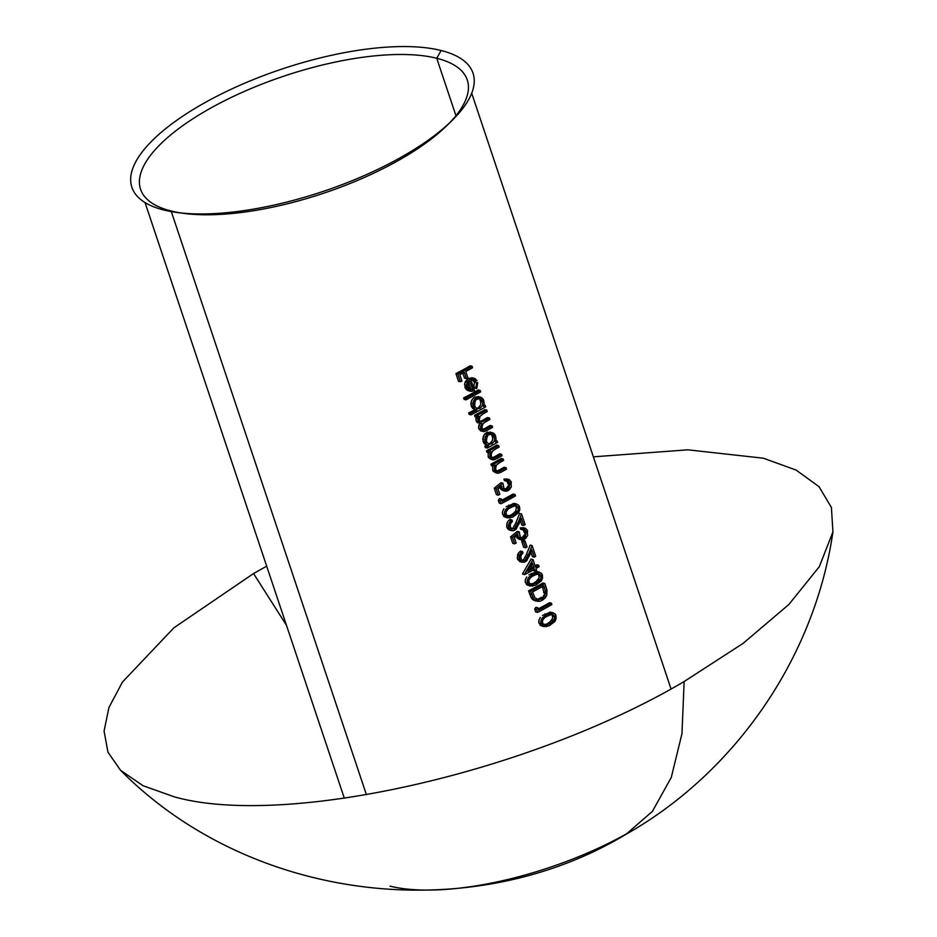 <?xml version="1.0" encoding="UTF-8"?>
<svg xmlns="http://www.w3.org/2000/svg" width="937" height="937" viewBox="0 0 937 937"><rect width="100%" height="100%" fill="white"/><g stroke="black" fill="none" stroke-linecap="round" stroke-linejoin="round"><path stroke-width="1.41" d="M177.269 212.523L184.039 213.402A172.244 61.819 -18.5 0 0 447.078 125.394A172.244 61.819 -18.5 0 0 436.736 58.27L441.151 50.516A179.869 64.559 161.5 0 1 451.95 120.604A179.869 64.559 161.5 0 1 403.859 155.683A179.869 64.559 161.5 0 1 177.269 212.523A179.869 64.559 161.5 0 1 163.776 210.005L171.12 211.001A172.244 61.819 -18.5 0 0 180.747 212.933M390.003 886.133A179.869 64.559 -18.5 0 0 630.086 831.81M684.151 681.527L681.96 733.73L671.267 777.476L652.421 811.36L625.998 834.317L652.421 811.36L671.267 777.476L681.96 733.73L684.151 681.527L681.96 733.73L671.267 777.476L652.421 811.36L626.021 834.305L652.421 811.36L671.267 777.476L681.96 733.73L684.151 681.527L743.041 643.414L788.813 604.529L819.266 566.756L832.934 531.888L819.266 566.756L788.813 604.529L743.041 643.414L684.151 681.527C529.756 772.756 285.352 828.05 174.364 796.86C285.352 828.05 529.756 772.756 684.151 681.527M286.464 625.284L253.54 573.538L173.907 627.813L122.442 682.066L108.926 707.552L104.066 731.106L107.954 752.188L120.522 770.261L143.021 785.71L174.364 796.86L143.021 785.71L120.522 770.261L107.954 752.188L104.066 731.106L108.926 707.552L122.442 682.066L173.907 627.813L253.54 573.538L266.682 566.159L253.54 573.538L286.464 625.284M763.339 458.205L796.087 470.069L819.008 486.654L831.412 507.467L832.934 531.888L831.412 507.467L819.008 486.654L796.087 470.069L763.339 458.205L687.852 449.819L593.367 456.846L687.852 449.819L763.339 458.205M436.736 58.27A172.244 61.819 161.5 0 1 467.27 79.973A172.244 61.819 161.5 0 1 364.247 177.515A172.244 61.819 161.5 0 1 171.12 211.001A172.244 61.819 161.5 0 1 140.585 189.286A172.244 61.819 161.5 0 1 243.608 91.744A172.244 61.819 161.5 0 1 436.736 58.27L455.956 115.696L436.736 58.27A172.244 61.819 -18.5 0 0 206.831 110.285A172.244 61.819 -18.5 0 0 171.12 211.001L163.776 210.005A179.869 64.559 161.5 0 1 201.068 104.827A179.869 64.559 161.5 0 1 441.151 50.516L436.736 58.27M171.319 211.598L366.426 794.717L171.319 211.598M534.687 608.98L535.894 607.27L537.803 607.75L536.596 609.46L534.687 608.98L535.894 607.27L537.803 607.75L536.596 609.46L537.58 612.388L535.659 611.908L534.687 608.98L536.596 609.46L537.58 612.388A175.629 63.037 -18.5 0 0 551.87 604.588L551.389 603.17L549.492 602.69L551.389 603.17A175.629 63.037 161.5 0 1 538.611 610.174L537.803 607.75L538.611 610.174A175.629 63.037 161.5 0 0 551.389 603.17L551.87 604.588A175.629 63.037 -18.5 0 1 537.58 612.388L535.659 611.908L534.687 608.98M538.189 608.921A172.244 61.819 -18.5 0 0 549.492 602.69A172.244 61.819 -18.5 0 1 538.189 608.921M535.941 571.64L537.206 571.652M528.89 574.885L536.784 571.617M526.699 576.923L525.317 579.71L526.699 576.923M537.709 571.746L539.607 572.226L533.258 573.842L528.62 577.391L527.238 580.167L527.367 583.189L525.446 582.709L525.177 580.928M525.317 579.71L525.446 582.709L527.367 583.189L530.354 586.07L527.086 584.969L525.235 581.889M527.086 584.969L526.383 584.348M519.719 551.741L522.541 551.612L520.632 551.132L518.899 552.49L519.719 551.741M517.634 554.517L518.899 552.49L517.201 557.784M519.941 561.638L517.458 558.85L517.669 554.423M517.845 559.752L517.458 558.85L519.379 559.33L517.458 558.85L519.766 561.568M532.392 556.66L530.892 552.162L532.392 556.66L534.301 557.14L532.392 556.66M525.341 557.128L530.213 545.1L532.122 545.58L530.213 545.1L526.477 554.493L528.386 554.962L526.477 554.493L523.642 559.494M521.206 539.806L518.911 539.197L516.755 537.288L516.334 536.315L518.243 536.796L517.903 534.781L514.354 537.674L516.158 543.05A175.629 63.037 -18.5 0 1 514.636 543.835L512.726 543.355L510.56 536.866L517.294 531.384L519.203 531.865L517.294 531.384L510.56 536.866L512.469 537.346L514.636 543.835L512.726 543.355L510.56 536.866L512.469 537.346L514.636 543.835A175.629 63.037 -18.5 0 0 516.158 543.05L514.354 537.674L517.903 534.781L518.243 536.796L516.334 536.315L516.1 535.332M517.47 538.271L516.755 537.288M526.102 528.679L522.108 528.327L522.588 529.756L520.679 529.276L520.199 527.859L523.525 527.812M524.615 533.036L522.916 529.452M520.773 537.791L522.823 536.901L524.287 534.781M513.136 503.497L514.413 503.509M506.097 506.741L513.98 503.474M503.895 508.779L502.525 511.567L503.895 508.779M514.905 503.602L516.814 504.083L510.454 505.699L505.816 509.248L504.434 512.024L504.563 515.045L502.642 514.565L502.373 512.785M502.525 511.567L502.642 514.565L504.563 515.045L507.549 517.927L504.282 516.826L502.443 513.745M504.282 516.826L503.579 516.205M504.926 491.129L502.619 490.531L500.463 488.61L500.042 487.65L501.951 488.13L501.611 486.116L498.062 488.997L499.866 494.373A175.629 63.037 -18.5 0 1 498.355 495.158L496.434 494.689L494.267 488.189L501.014 482.707L502.911 483.187L501.014 482.707L494.267 488.189L496.177 488.669L498.355 495.158L496.434 494.689L494.267 488.189L496.177 488.669L498.355 495.158A175.629 63.037 -18.5 0 0 499.866 494.373L498.062 488.997L501.611 486.116L501.951 488.13L500.042 487.65L499.808 486.666M501.19 489.594L500.463 488.61M509.822 480.002L505.828 479.662L506.296 481.079L504.399 480.599L503.919 479.182L504.762 478.924M508.322 484.359L506.636 480.775M504.493 489.126L506.542 488.224L507.995 486.104M490.613 458.334L489.793 454.457L490.707 451.704A175.629 63.037 -18.5 0 1 488.798 452.735L486.889 452.255L486.42 450.838A172.244 61.819 -18.5 0 0 496.762 445.11L498.671 445.59A175.629 63.037 161.5 0 1 488.329 451.306L486.42 450.838A172.244 61.819 -18.5 0 0 496.762 445.11L498.671 445.59A175.629 63.037 161.5 0 1 488.329 451.306L488.798 452.735L486.889 452.255L486.42 450.838L488.329 451.306L488.798 452.735A175.629 63.037 -18.5 0 0 490.707 451.704L489.793 454.457L490.086 457.233L488.177 456.752L488.212 452.571L488.177 456.752L493.623 459.88M488.552 457.596L491.047 459.388L488.552 457.596M494.888 456.542A172.244 61.819 -18.5 0 0 499.679 453.836L501.588 454.316L499.679 453.836A172.244 61.819 -18.5 0 1 494.888 456.542L496.786 457.022L494.888 456.542L492.464 457.678L494.888 456.542M491.972 457.771L494.373 458.146L492.171 457.736M478.76 416.251A175.629 63.037 -18.5 0 1 476.921 417.234L475.012 416.766L474.544 415.337A172.244 61.819 -18.5 0 0 484.886 409.621L486.795 410.101A175.629 63.037 161.5 0 1 476.453 415.817L474.544 415.337A172.244 61.819 -18.5 0 0 484.886 409.621L486.795 410.101A175.629 63.037 161.5 0 1 476.453 415.817L476.921 417.234L475.012 416.766L474.544 415.337L476.453 415.817L476.921 417.234A175.629 63.037 -18.5 0 0 478.76 416.251L477.811 418.652L475.902 418.171L476.055 417.551M477.636 422.821L476.16 420.842L478.069 421.322L476.16 420.842L475.902 418.171L477.811 418.652L478.069 421.322L480.271 423.618L476.746 421.978L475.891 419.542L476.23 417.07M480.611 430.891L478.631 428.08L479.1 424.648M478.561 427.354L479.943 423.161M484.64 428.56A172.244 61.819 -18.5 0 0 490.18 425.445L492.089 425.913L490.18 425.445A172.244 61.819 -18.5 0 1 484.64 428.56L486.549 429.041L484.64 428.56L481.993 429.556M481.196 421.053L482.344 420.455A172.244 61.819 -18.5 0 0 487.533 417.527L489.442 418.007L487.533 417.527A172.244 61.819 -18.5 0 1 482.344 420.455L484.253 420.936L482.344 420.455L479.533 421.603M463.628 397.932A172.244 61.819 -18.5 0 0 478.303 389.944L480.212 390.424A175.629 63.037 161.5 0 1 465.537 398.412L463.628 397.932A172.244 61.819 -18.5 0 0 478.303 389.944L480.212 390.424A175.629 63.037 161.5 0 1 465.537 398.412L466.017 399.841L464.096 399.361L463.628 397.932L465.537 398.412L466.017 399.841A175.629 63.037 -18.5 0 0 480.681 391.842L480.212 390.424L480.681 391.842A175.629 63.037 -18.5 0 1 466.017 399.841L464.096 399.361L463.628 397.932M455.932 373.605A172.244 61.819 -18.5 0 0 470.233 365.817L472.131 366.297A175.629 63.037 161.5 0 1 457.842 374.086L455.932 373.605A172.244 61.819 -18.5 0 0 470.233 365.817L472.131 366.297A175.629 63.037 161.5 0 1 457.842 374.086L460.418 381.792L458.509 381.312L455.932 373.605L457.842 374.086L460.418 381.792A175.629 63.037 -18.5 0 0 461.929 381.008L459.833 374.718A175.629 63.037 -18.5 0 0 464.307 372.34L466.403 378.63L464.506 378.15L462.819 373.137L464.506 378.15L466.403 378.63A175.629 63.037 -18.5 0 0 467.879 377.834L465.771 371.544A175.629 63.037 -18.5 0 0 472.611 367.714L472.131 366.297L472.611 367.714A175.629 63.037 -18.5 0 1 465.771 371.544L467.879 377.834A175.629 63.037 -18.5 0 1 466.403 378.63L464.307 372.34A175.629 63.037 -18.5 0 1 459.833 374.718L461.929 381.008A175.629 63.037 -18.5 0 1 460.418 381.792L458.509 381.312L455.932 373.605M476.23 386.208L475.492 387.742L476.5 388.668L473.595 387.262L474.52 382.589L472.225 379.403M475.141 380.141L475.609 381.265M475.176 378.653L470.315 378.888L467.282 382.12L466.462 384.908L466.825 387.695L468.207 390.026L470.456 391.233L468.547 390.764L465.162 387.883L464.822 382.999L468.418 378.407L472.716 377.939M467.938 390.577L466.263 389.511M481.759 397.71L476.5 397.581L473.29 401.458L473.138 406.576L474.59 408.919L476.933 410.055A175.629 63.037 161.5 0 1 470.561 413.428L471.03 414.845L469.121 414.365L468.641 412.948L470.561 413.428L471.03 414.845L469.121 414.365L468.641 412.948A172.244 61.819 -18.5 0 0 475.024 409.586L471.487 406.775L470.854 403.578L471.428 400.872M481.431 398.998L481.923 400.134M471.955 399.759L474.602 397.101L476.5 397.581L474.602 397.101L478.959 396.738M476.605 409.973L472.693 408.438L471.229 406.096L473.138 406.576L471.229 406.096L471.381 400.989L473.572 397.792M493.635 433.199L488.376 433.07L485.167 436.947L485.015 442.065L486.42 444.431L488.716 445.602A175.629 63.037 161.5 0 1 486.76 446.644L487.24 448.062L485.331 447.593L484.851 446.164L486.76 446.644L487.24 448.062L485.331 447.593L484.851 446.164A172.244 61.819 -18.5 0 0 486.807 445.122L483.679 442.885L482.731 439.078L484.546 434.182L487.556 432.121M493.307 434.487L493.799 435.623M483.832 435.248L486.479 432.589L490.836 432.238M495.087 471.721L494.279 467.832L495.181 465.092A175.629 63.037 -18.5 0 1 493.272 466.122L491.363 465.642L490.894 464.213A172.244 61.819 -18.5 0 0 501.248 458.498L503.146 458.978A175.629 63.037 161.5 0 1 492.803 464.693L490.894 464.213A172.244 61.819 -18.5 0 0 501.248 458.498L503.146 458.978A175.629 63.037 161.5 0 1 492.803 464.693L493.272 466.122L491.363 465.642L490.894 464.213L492.803 464.693L493.272 466.122A175.629 63.037 -18.5 0 0 495.181 465.092L494.279 467.832L494.56 470.62L492.651 470.14L492.698 465.958L492.651 470.14L498.109 473.267M493.026 470.983L495.521 472.763L493.026 470.983M499.362 469.929A172.244 61.819 -18.5 0 0 504.165 467.223L506.062 467.692L504.165 467.223A172.244 61.819 -18.5 0 1 499.362 469.929L501.272 470.409L499.362 469.929L496.938 471.053L499.362 469.929M496.446 471.159L498.847 471.534L496.645 471.124M498.308 500.276L499.515 498.566L501.424 499.046L500.229 500.756L498.308 500.276L499.515 498.566L501.424 499.046L500.229 500.756L501.201 503.684L499.292 503.204L498.308 500.276L500.229 500.756L501.201 503.684A175.629 63.037 -18.5 0 0 515.502 495.884L515.022 494.467L513.113 493.986L515.022 494.467A175.629 63.037 161.5 0 1 502.244 501.471L501.424 499.046L502.244 501.471A175.629 63.037 161.5 0 0 515.022 494.467L515.502 495.884A175.629 63.037 -18.5 0 1 501.201 503.684L499.292 503.204L498.308 500.276M501.822 500.217A172.244 61.819 -18.5 0 0 513.113 493.986A172.244 61.819 -18.5 0 1 501.822 500.217M509.142 520.094L511.953 519.965L510.044 519.496L508.322 520.855L509.142 520.094M509.353 529.991L507.795 528.901L506.624 526.149L507.081 522.787L508.322 520.855M507.257 528.117L506.624 526.149M509.705 529.382L512.949 530.729L514.753 530.19L518.829 524.193L521.253 518.138L523.713 525.493A175.629 63.037 -18.5 0 0 525.13 524.685L521.534 513.933L517.798 523.326L514.401 528.702L511.918 528.784L510.278 526.84L510.372 523.736L512.434 521.394L511.953 519.965L510.243 521.323L509.002 523.256L508.791 527.695L511.696 530.611L509.178 529.932M521.815 525.025L520.304 520.527L521.815 525.025L523.713 525.493L521.815 525.025M514.764 525.493L519.637 513.464L521.534 513.933L519.637 513.464L515.889 522.846L517.798 523.326L515.889 522.846L513.054 527.859M521.675 541.223A172.244 61.819 -18.5 0 0 523.127 540.426L525.025 540.907A175.629 63.037 161.5 0 1 523.572 541.703L521.675 541.223A172.244 61.819 -18.5 0 0 523.127 540.426L525.025 540.907A175.629 63.037 161.5 0 1 523.572 541.703L525.61 547.782L523.701 547.313L521.675 541.223L523.572 541.703L525.61 547.782A175.629 63.037 -18.5 0 0 527.062 546.985L525.025 540.907L527.062 546.985A175.629 63.037 -18.5 0 1 525.61 547.782L523.701 547.313L521.675 541.223M522.495 573.889L531.08 559.084L532.989 559.565L524.404 574.369L522.495 573.889L531.08 559.084L532.989 559.565L524.509 574.662L522.495 573.889L524.509 574.662A175.629 63.037 -18.5 0 0 534.535 569.298L535.144 571.125L533.235 570.645L535.144 571.125A175.629 63.037 -18.5 0 0 536.585 570.317L535.976 568.49A175.629 63.037 -18.5 0 0 539.185 566.662L538.705 565.245L536.796 564.765L538.705 565.245A175.629 63.037 161.5 0 1 535.495 567.072L532.989 559.565L535.495 567.072A175.629 63.037 161.5 0 0 538.705 565.245L539.185 566.662A175.629 63.037 -18.5 0 1 535.976 568.49L536.585 570.317A175.629 63.037 -18.5 0 1 535.144 571.125L534.535 569.298A175.629 63.037 -18.5 0 1 524.509 574.662L522.495 573.889M535.062 565.761A172.244 61.819 -18.5 0 0 536.796 564.765A172.244 61.819 -18.5 0 1 535.062 565.761M528.609 590.814A172.244 61.819 -18.5 0 0 542.91 583.025L544.807 583.505L542.91 583.025A172.244 61.819 -18.5 0 1 528.609 590.814L530.518 591.294L528.609 590.814L529.674 594.011L528.609 590.814M531.185 597.677L530.611 596.494M533.961 600.406L531.888 598.755L529.674 594.011L531.584 594.491L529.674 594.011M531.9 598.766L535.87 600.922M549.515 612.201L550.78 612.212M542.464 615.445L550.359 612.177M540.274 617.483L538.892 620.271L540.274 617.483M551.272 612.306L553.181 612.786L546.821 614.403L542.195 617.952L540.813 620.727L540.93 623.749L539.021 623.269L538.74 621.489M538.892 620.271L539.021 623.269L540.93 623.749L543.917 626.63L540.649 625.529L538.81 622.449M540.649 625.529L539.958 624.92M474.509 382.554L474.309 381.792L476.219 382.273L476.5 385.048L475.492 387.742L476.5 388.668L473.595 387.262L475.492 387.742L473.595 387.262L474.145 386.185M473.63 390.928L474.497 390.518L471.042 380.176L473.7 379.743L476.219 382.273L476.441 385.447M477.741 382.519L476.886 388.059M468.547 390.764L471.475 391.361L474.497 390.518L471.042 380.176L474.122 379.872L476.219 382.273L473.946 380.961M471.744 377.716L474.637 378.419L468.418 378.407L470.315 378.888L467.282 382.12L465.373 381.64L468.418 378.407M477.05 380.633L474.637 378.419M466.298 389.558L464.553 384.439L465.373 381.64L467.282 382.12L466.462 384.908L466.825 387.695L464.904 387.215L466.825 387.695L469.25 390.788L471.44 391.361M470.842 389.323L468.582 382.565L470.842 389.323L472.752 389.804L470.222 389.441M467.856 385.353L469.812 381.019L472.752 389.804L469.941 389.476L468.149 387.075L468.137 383.561L469.812 381.019L472.752 389.804L469.601 389.23L467.926 386.231M470.819 389.862L469.941 389.476M466.661 387.531L467.247 388.328M483.363 399.525L484.23 403.507L483.48 406.435A175.629 63.037 161.5 0 0 485.237 405.428L485.706 406.857A175.629 63.037 -18.5 0 1 471.03 414.845A175.629 63.037 -18.5 0 0 485.706 406.857L485.237 405.428L483.96 405.112L485.237 405.428A175.629 63.037 161.5 0 1 483.48 406.435L483.949 405.194M483.832 400.614L482.672 398.518L478.257 396.503M475.024 409.586L476.933 410.055A175.629 63.037 161.5 0 1 470.561 413.428L468.641 412.948A172.244 61.819 -18.5 0 0 475.024 409.586M476.523 408.368L478.245 407.818L480.681 404.854L480.704 400.895L482.602 401.376L482.59 405.311L480.154 408.298L478.245 407.818L480.154 408.298L476.746 408.567L474.438 405.897L475.328 400.486M477.308 408.755L480.154 408.298L482.59 405.311L482.602 401.376L480.306 399.994M474.883 406.881L474.532 401.985L476.312 399.443L479.849 398.6L482.602 401.376L480.341 398.764L476.992 398.986M472.834 405.346L474.59 408.919L476.933 410.055M480.868 397.229L478.713 396.866L475.492 398.272L473.29 401.458L472.763 404.058M480.997 402.559L479.639 399.115M478.245 407.818L479.709 406.611M478.186 417.422L478.327 421.919L479.533 423.29L481.852 423.641L480.611 426.347L480.716 429.24L478.807 428.771L478.702 425.866M479.533 423.29L481.852 423.641L480.54 426.722L480.716 429.24L478.807 428.771L481.044 431.043L484.335 431.547L487.029 430.458A175.629 63.037 -18.5 0 0 492.557 427.342L492.089 425.913A175.629 63.037 161.5 0 1 486.549 429.041L483.527 429.978M481.208 430.259L480.716 429.24L483.41 431.594L481.958 431.043M486.08 430.938L487.029 430.458A175.629 63.037 -18.5 0 0 492.557 427.342L492.089 425.913A175.629 63.037 161.5 0 1 486.549 429.041L483.914 430.036L481.934 428.303L482.684 424.156L483.984 422.903M483.914 430.036L482.239 428.97L481.805 426.171L483.398 423.372L485.952 421.673A175.629 63.037 -18.5 0 0 489.91 419.425L489.442 418.007A175.629 63.037 161.5 0 1 484.253 420.936L480.88 422.025M485.952 421.673A175.629 63.037 -18.5 0 0 489.91 419.425L489.442 418.007A175.629 63.037 161.5 0 1 484.253 420.936L481.419 422.083L479.287 420.385L480.259 421.439M479.287 420.385L479.92 416.403L482.977 413.943A175.629 63.037 -18.5 0 0 487.263 411.519L486.795 410.101L487.263 411.519A175.629 63.037 -18.5 0 1 482.977 413.943L479.92 416.403L479.287 420.385M495.24 435.026L496.106 438.996L495.357 441.924A175.629 63.037 161.5 0 0 497.102 440.929L497.582 442.346A175.629 63.037 -18.5 0 1 487.24 448.062A175.629 63.037 -18.5 0 0 497.582 442.346L497.102 440.929L495.837 440.613L497.102 440.929A175.629 63.037 161.5 0 1 495.357 441.924L495.814 440.683M495.708 436.103L494.549 434.007L490.133 432.004M492.745 432.718L486.479 432.589L488.376 433.07L486.455 434.663L484.64 439.547M488.446 445.532L484.511 443.951L483.105 441.585L485.015 442.065L483.105 441.585L483.258 436.478M486.807 445.122L488.716 445.602A175.629 63.037 161.5 0 1 486.76 446.644L484.851 446.164A172.244 61.819 -18.5 0 0 486.807 445.122M488.4 443.869L490.121 443.318L492.557 440.343L492.581 436.384L494.478 436.865L494.467 440.812L492.03 443.787L490.121 443.318L492.03 443.787L488.622 444.056L486.315 441.397L487.205 435.974M489.184 444.255L492.03 443.787L494.467 440.812L494.478 436.865L492.171 435.482M486.76 442.369L486.022 439.465L488.189 434.932L491.726 434.089L494.478 436.865L492.218 434.253L488.868 434.487M484.71 440.835L486.42 444.431L488.716 445.602M492.874 438.047L491.515 434.604M490.121 443.318L491.585 442.1M491.047 459.388L493.951 459.844L496.844 458.673A175.629 63.037 -18.5 0 0 502.056 455.733L501.588 454.316A175.629 63.037 161.5 0 1 496.786 457.022L494.373 458.146L492.464 457.959L491.304 456.284L491.269 453.391L492.768 450.849L495.462 449.092A175.629 63.037 -18.5 0 0 499.14 447.008L498.671 445.59L499.14 447.008A175.629 63.037 -18.5 0 1 495.462 449.092L492.183 451.505L491.07 454.867M496.06 459.083L496.844 458.673A175.629 63.037 -18.5 0 0 502.056 455.733L501.588 454.316A175.629 63.037 161.5 0 1 496.786 457.022L493.389 458.252L491.749 457.244L491.129 455.593M491.398 459.189L492.944 459.856M495.521 472.763L498.425 473.232L501.33 472.061A175.629 63.037 -18.5 0 0 506.542 469.121L506.062 467.692A175.629 63.037 161.5 0 1 501.272 470.409L498.847 471.534L496.938 471.346L495.778 469.671L495.743 466.778L497.242 464.237L499.948 462.48A175.629 63.037 -18.5 0 0 503.626 460.395L503.146 458.978L503.626 460.395A175.629 63.037 -18.5 0 1 499.948 462.48L496.657 464.893L495.544 468.254M500.534 472.471L501.33 472.061A175.629 63.037 -18.5 0 0 506.542 469.121L506.062 467.692A175.629 63.037 161.5 0 1 501.272 470.409L497.863 471.639L496.235 470.632L495.603 468.98M495.884 472.576L497.418 473.244M502.619 490.531L499.983 487.439M506.027 491.246L502.946 489.91L501.951 488.13L504.528 491L508.299 490.555L511.309 487.017L510.958 481.325M511.356 482.262L509.154 479.615L505.828 479.662L506.296 481.079L504.399 480.599L503.919 479.182L507.245 479.135M509.154 479.615L506.612 478.924M507.877 480.974L509.974 483.152L507.795 482.051M508.252 483.445L508.065 482.672L509.974 483.152L508.533 481.255L506.296 481.079L507.245 480.904M505.863 488.681L507.76 489.161L509.049 488.107L509.974 483.152L507.76 489.161L505.863 488.681L506.472 488.282M505.605 489.536L507.76 489.161L505.066 489.325L504.012 488.411L502.911 483.187L496.177 488.669L502.911 483.187L503.719 487.943M504.528 491L507.362 490.976L510.021 489.161M512.972 516.99L518.536 512.738L519.192 505.957M507.549 517.927L512.773 517.083L518.536 512.738L519.777 509.892L519.59 506.858L518.7 505.254L516.31 503.989L510.454 505.699L508.545 505.219L510.454 505.699L505.816 509.248L504.434 512.024L505.383 516.556L510.021 517.985M510.77 515.01L513.57 515.022L509.482 516.416L507.444 515.994L506.097 514.308L506.074 511.953L507.233 509.822L510.923 507.116L516.053 505.687M507.549 515.936L509.646 515.479M508.241 516.31L507.444 515.994M511.661 514.554L515.022 511.989L516.931 512.457L513.57 515.022L510.665 515.057M517.962 510.923L516.931 512.457L515.022 511.989L515.772 510.981M513.429 513.429L515.877 510.806L516.287 507.233L518.184 507.713L518.243 510.103M516.779 505.98L518.184 507.713L515.76 506.261M506.331 514.846L506.074 511.953L508.346 508.756L514.905 505.617L517.657 506.73L518.325 509.728L515.338 513.909L509.482 516.416L506.331 514.846M516.416 507.76L516.064 506.718M509.259 529.967L506.882 527.215L508.791 527.695L506.882 527.215L507.081 522.787M512.352 528.948L510.618 527.578L510.044 525.388M516.474 526.36L514.401 528.702L511.918 528.784M511.169 530.436L513.874 530.553L516.17 529.112L521.253 518.138L523.713 525.493A175.629 63.037 -18.5 0 0 525.13 524.685L521.534 513.933L517.798 523.326M510.232 524.123L512.434 521.394L511.953 519.965L509.002 523.256L508.475 525.493L509.178 528.585M518.911 539.197L516.275 536.116M522.307 539.923L519.227 538.588L518.243 536.796L520.808 539.677L524.579 539.232L527.601 535.695L527.238 530.002M527.648 530.928L525.434 528.292L522.905 527.601M525.434 528.292L520.199 527.859L522.108 528.327L522.588 529.756L523.525 529.581M524.17 529.651L526.254 531.829L524.814 529.92L520.679 529.276L520.199 527.859M524.544 532.122L524.357 531.349L526.254 531.829L524.088 530.717M522.143 537.358L524.052 537.838L525.329 536.784L526.254 531.829L524.052 537.838L522.143 537.358L522.752 536.96M521.897 538.201L524.052 537.838L521.359 538.002L520.293 537.088L519.203 531.865L512.469 537.346L519.203 531.865L520 536.608M520.808 539.677L523.654 539.653L526.301 537.838M520.281 561.017L521.757 562.083L525.341 561.825L529.417 555.828L531.841 549.773L534.301 557.14A175.629 63.037 -18.5 0 0 535.718 556.32L532.122 545.58L528.386 554.962L524.978 560.338L522.506 560.42L520.867 558.475L520.96 555.372L523.01 553.029L522.541 551.612L520.82 552.959L519.59 554.891L519.379 559.33L522.284 562.247L519.848 561.603M522.94 560.584L521.206 559.213L520.632 557.023M527.062 557.995L524.978 560.338L522.506 560.42M521.757 562.083L524.451 562.2L526.758 560.748L531.841 549.773L534.301 557.14A175.629 63.037 -18.5 0 0 535.718 556.32L532.122 545.58L528.386 554.962M520.82 555.758L523.01 553.029L522.541 551.612L519.59 554.891L519.063 557.14L519.754 560.232M532.146 567.4L531.384 565.105L532.146 567.4L534.055 567.869L532.146 567.4A172.244 61.819 -18.5 0 1 529.1 569.064A172.244 61.819 -18.5 0 0 532.146 567.4M532.474 563.16L534.055 567.869A175.629 63.037 161.5 0 1 527.824 571.254L532.474 563.16L534.055 567.869A175.629 63.037 161.5 0 1 527.824 571.254L532.474 563.16M535.777 585.133L541.34 580.881L541.996 574.112M530.354 586.07L535.577 585.227L541.34 580.881L542.57 578.035L542.394 575.002L541.504 573.397L539.115 572.132L533.258 573.842L531.349 573.362L533.258 573.842L528.62 577.391L527.238 580.167L528.187 584.7L532.813 586.129M533.563 583.154L536.374 583.165L532.275 584.559L530.248 584.138L528.89 582.451L528.866 580.097L530.026 577.965L533.727 575.259L538.857 573.842M530.342 584.079L532.45 583.622M531.033 584.454L530.248 584.138M534.465 582.697L537.826 580.132L539.735 580.6L536.374 583.165L533.469 583.201M540.766 579.066L539.735 580.6L537.826 580.132L538.576 579.125M539.208 575.857L540.989 575.857L541.047 578.246M539.583 574.123L540.989 575.857L538.88 574.908M529.136 583.001L528.866 580.097L531.15 576.899L537.697 573.76L540.462 574.873L541.117 577.871L538.131 582.053L532.275 584.559L529.136 583.001M536.233 581.572L539.185 577.555L538.564 574.416M541.34 600.781L545.252 597.876L546.74 595.253L546.458 588.401L544.807 583.505A175.629 63.037 161.5 0 1 530.518 591.294L533.797 599.235L539.22 601.367M534.945 600.758L540.075 601.214L543.554 599.516M538.998 598.848L541.844 598.895L538.084 599.703L534.922 597.689L532.509 591.926A175.629 63.037 -18.5 0 0 543.87 585.73L545.639 592.266L541.844 598.895L537.627 599.61M543.718 592.688L543.729 591.797L545.639 592.266L544.666 596.225L541.844 598.895L539.935 598.415L540.649 597.982M542.57 587.066L544.479 587.546L542.406 586.562L543.729 591.797L545.639 592.266L543.87 585.73A175.629 63.037 -18.5 0 1 532.509 591.926L534.922 597.689L538.084 599.703M546.74 595.253L546.997 590.369L544.807 583.505A175.629 63.037 161.5 0 1 530.518 591.294L531.584 594.491M535.577 600.734L537.756 601.402M532.532 596.974L534.617 600.078M543.706 592.816L543.729 591.797M538.072 599.141L541.492 597.314M549.351 625.693L554.915 621.454L555.571 614.672M543.917 626.63L549.141 625.787L554.915 621.454L556.145 618.596L555.957 615.562L555.067 613.958L552.689 612.693L546.821 614.403L544.924 613.922L546.821 614.403L542.195 617.952L540.813 620.727L541.75 625.26L546.388 626.689M547.138 623.714L549.937 623.737L545.849 625.12L543.823 624.698L542.464 623.011L542.441 620.657L543.601 618.525L547.29 615.82L552.432 614.403M543.917 624.639L546.025 624.183M544.608 625.014L543.823 624.698M548.04 623.257L551.401 620.692L553.298 621.161L549.937 623.737L547.044 623.761M554.329 619.626L553.298 621.161L551.401 620.692L552.151 619.685M552.783 616.417L554.563 616.417L554.61 618.807M553.146 614.684L554.563 616.417L552.455 615.468M542.71 623.562L542.441 620.657L544.713 617.471L551.272 614.321L554.025 615.433L554.692 618.432L551.706 622.613L545.849 625.12L542.71 623.562M549.808 622.133L552.76 618.115L552.139 614.977M447.078 125.394L451.95 120.604M626.021 834.305C470.983 927.642 251.409 902.472 120.522 770.261C251.409 902.472 470.983 927.642 626.021 834.305C735.358 772.475 814.721 657.493 832.934 531.888C814.721 657.493 735.358 772.475 626.021 834.305M471.709 93.243L671.021 688.906M145.024 202.544L344.324 798.219"/></g></svg>
